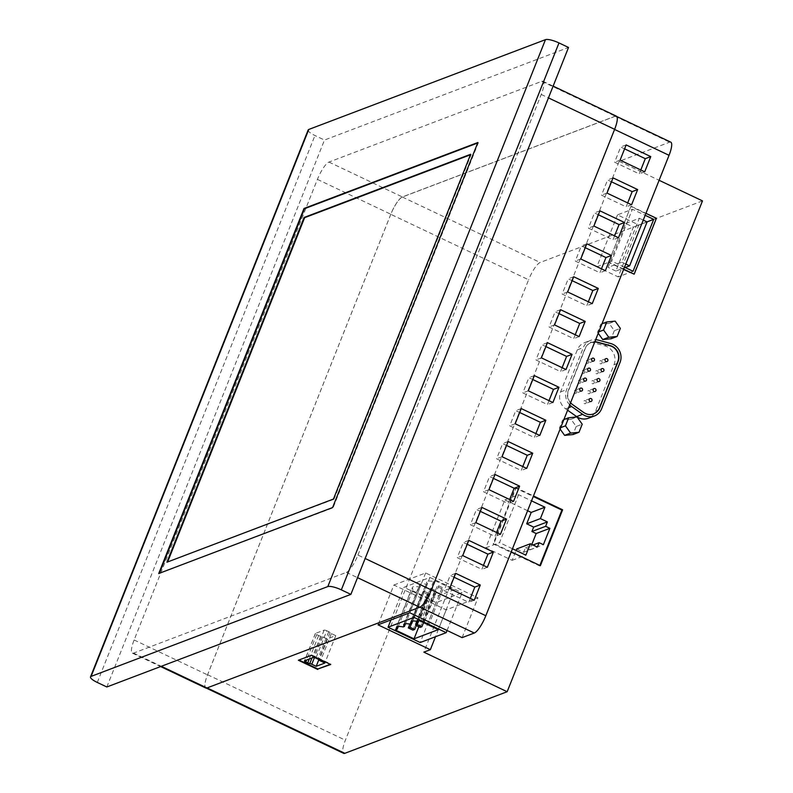 <?xml version="1.0" encoding="UTF-8"?>
<svg xmlns="http://www.w3.org/2000/svg" width="793" height="793" viewBox="0 0 793 793"><rect width="100%" height="100%" fill="white"/><g stroke="black" fill="none" stroke-linecap="round" stroke-linejoin="round"><path stroke-width="0.59" stroke-dasharray="3.96 2.97" d="M470.645 154.278L471.141 154.516L333.942 499.273L333.456 499.045M471.141 154.516L470.457 154.774M167.62 561.959L333.942 499.273M427.615 624.577L429.122 624.002L443.426 588.069L441.691 588.723L437.042 586.523L438.777 585.858L424.473 621.791L429.122 624.002M422.966 622.366L424.473 621.791M477.862 142.512L478.357 142.75L333.09 507.788L332.594 507.56M478.357 142.75L477.664 143.008M159.423 573.25L333.09 507.788M409.832 624.091L422.6 591.994L424.334 591.34L411.408 623.813M416.256 625.538L428.983 593.551L427.249 594.205L422.6 591.994M427.249 594.205L412.955 630.138M424.334 591.34L428.983 593.551M422.808 622.287L437.042 586.523M441.691 588.723L427.397 624.656M438.777 585.858L443.426 588.069M417.049 621.355L429.826 589.258L431.551 588.604L418.635 621.068M423.472 622.792L436.209 590.805L434.475 591.469L429.826 589.258M434.475 591.469L420.171 627.392M431.551 588.604L436.209 590.805M158.739 573.517L159.234 573.745M625.608 223.467L639.327 218.263L621.851 262.176L608.132 267.38L625.608 223.467L633.359 227.145L615.883 271.067L625.201 267.528M625.776 264.039L621.851 262.176M639.327 218.263L643.252 220.127M420.31 586.542L419.051 587.018A14.393 3.509 -158.3 0 0 412.419 587.444A14.393 3.509 -158.3 0 0 413.084 589.278L411.161 590.012L429.915 598.923L454.171 589.724L435.416 580.813L433.484 581.547A14.393 3.509 -158.3 0 0 426.852 581.973A14.393 3.509 -158.3 0 0 427.526 583.807L426.267 584.282A14.393 3.509 -158.3 0 0 419.636 584.709A14.393 3.509 -158.3 0 0 420.31 586.542L405.501 623.754M308.16 129.973A11.251 2.746 -158.3 0 0 314.95 135.524L324.476 140.054L568.522 47.461M647.078 221.941L633.359 227.145M615.883 271.067L608.132 267.38M326.795 630.772A2.21 0.535 -158.3 0 0 324.139 630.128L315.465 633.419A2.21 0.535 -158.3 0 0 315.346 633.518A2.21 0.535 -158.3 0 0 316.685 634.608L318.627 635.53A2.21 0.535 -158.3 0 0 320.659 636.194A2.21 0.535 21.7 0 1 322.701 636.848L327.093 638.94L335.756 635.649L331.365 633.567A2.21 0.535 21.7 0 1 330.047 632.626A2.21 0.535 -158.3 0 0 328.728 631.694L326.795 630.772L315.892 658.16M398.274 626.5L413.084 589.278M419.051 587.018L403.161 626.946M395.271 629.939L411.161 590.012M429.915 598.923L418.833 626.757M438.281 629.642L454.171 589.724M435.416 580.813L419.527 620.731M433.484 581.547L417.604 621.464M412.717 621.018L427.526 583.807M426.267 584.282L410.377 624.2M106.827 686.976L324.476 140.054M617.509 214.873L596.861 266.775L618.173 276.896L638.821 224.994L617.509 214.873L632.388 209.233L645.165 215.299M335.756 635.649L324.862 663.037M327.093 638.94L318.845 659.677M640.803 169.97L639.247 173.895L614.634 162.208L620.691 146.992L624.597 148.846M627.689 202.919L626.133 206.844L601.52 195.157L607.577 179.952L611.482 181.805M614.575 235.878L613.019 239.803L588.406 228.116L594.463 212.901L598.368 214.754M601.461 268.827L599.904 272.762L575.292 261.066L581.348 245.86L585.244 247.713M588.347 301.786L586.79 305.711L562.178 294.025L568.234 278.819L572.13 280.672M575.232 334.745L573.676 338.67L549.063 326.984L555.12 311.768L559.015 313.622M562.118 367.694L560.562 371.62L535.949 359.933L542.006 344.727L545.901 346.581M549.004 400.653L547.448 404.579L522.835 392.892L528.891 377.676L532.787 379.53M535.89 433.602L534.333 437.538L509.721 425.841L515.777 410.635L519.673 412.489M522.775 466.562L521.209 470.487L496.606 458.8L502.663 443.594L506.558 445.448M509.661 499.521L508.095 503.446L483.492 491.759L489.549 476.543L493.444 478.397M496.547 532.47L494.981 536.395L470.378 524.708L476.434 509.502L480.33 511.356M483.433 565.429L481.866 569.354L457.264 557.667L463.32 542.452L467.216 544.305M470.318 598.388L468.752 602.313L444.149 590.616L450.206 575.411L454.102 577.264M357.94 555.07L541.232 94.456A16.881 4.213 -64.6 0 0 542.977 81.292A16.881 4.213 -64.6 0 0 541.788 81.332L328.966 162.069A16.881 4.213 -64.6 0 0 317.408 179.367L134.116 639.981A16.881 4.213 -64.6 0 0 132.372 653.145A16.881 4.213 -64.6 0 0 133.561 653.105L346.382 572.368A16.881 4.213 -64.6 0 0 357.94 555.07L365.157 558.5M527.613 510.712L504.863 499.907L485.802 547.814L512.149 560.334L516.074 550.471M516.679 548.954L523.658 552.265L525.402 547.874L529.665 549.896L531.835 544.434M638.821 224.994L646.989 221.901M633.042 271.256L618.173 276.896M596.861 266.775L611.73 261.125L632.388 209.233M624.517 267.201L611.73 261.125M298.981 659.994L311.53 654.849L330.899 664.058L330.265 664.296M644.709 171.823L639.247 173.895M620.106 160.127L614.634 162.208M626.153 144.921L620.691 146.992M631.595 204.772L626.133 206.844M606.992 193.086L601.52 195.157M613.039 177.88L607.577 179.952M618.481 237.731L613.019 239.803M593.878 226.045L588.406 228.116M599.924 210.829L594.463 212.901M605.366 270.681L599.904 272.762M580.763 258.994L575.292 261.066M586.81 243.788L581.348 245.86M592.252 303.64L586.79 305.711M567.639 291.953L562.178 294.025M573.696 276.737L568.234 278.819M579.138 336.599L573.676 338.67M554.525 324.902L549.063 326.984M560.582 309.696L555.12 311.768M566.024 369.548L560.562 371.62M541.411 357.861L535.949 359.933M547.467 342.655L542.006 344.727M552.909 402.507L547.448 404.579M528.297 390.82L522.835 392.892M534.353 375.604L528.891 377.676M539.795 435.456L534.333 437.538M515.182 423.769L509.721 425.841M521.239 408.564L515.777 410.635M526.681 468.415L521.209 470.487M502.068 456.728L496.606 458.8M508.125 441.513L502.663 443.594M513.567 501.374L508.095 503.446M488.954 489.678L483.492 491.759M495.01 474.472L489.549 476.543M500.452 534.323L494.981 536.395M475.84 522.637L470.378 524.708M481.896 507.431L476.434 509.502M487.338 567.282L481.866 569.354M462.725 555.596L457.264 557.667M468.782 540.38L463.32 542.452M474.224 600.242L468.752 602.313M449.611 588.545L444.149 590.616M455.668 573.339L450.206 575.411M390.959 619.928L403.934 587.326L429.925 577.463L414.908 615.209M447.074 630.485L462.091 592.738L436.1 602.601L403.934 587.326M436.1 602.601L420.211 642.528M429.925 577.463L462.091 592.738M616.369 116.155A16.881 4.213 -64.6 0 0 615.18 116.194L402.358 196.942A16.881 4.213 -64.6 0 0 390.81 214.239L207.508 674.853A16.881 4.213 -64.6 0 0 205.764 688.007M504.863 499.907L518.582 494.703L531.538 500.859M485.802 547.814L499.521 542.61L518.582 494.703M512.466 548.756L499.521 542.61M512.149 560.334L525.868 555.13M523.658 552.265L537.376 547.061M525.402 547.874L533.005 544.989M529.665 549.896L543.383 544.692M630.812 206.477L608.568 262.364L630.812 206.477L655.999 218.442L633.756 274.338M623.724 269.194L608.994 262.205M631.238 206.319L645.958 213.307M390.8 214.318L207.588 674.734A16.881 4.213 -64.6 0 0 205.843 687.888A16.881 4.213 -64.6 0 0 207.032 687.858L419.784 607.141A16.881 4.213 -64.6 0 0 431.333 589.843L614.555 129.428A16.881 4.213 -64.6 0 0 616.3 116.274A16.881 4.213 -64.6 0 0 615.11 116.313L402.358 197.021A16.881 4.213 -64.6 0 0 390.8 214.318L528.604 279.78L345.381 740.196A16.881 4.213 -64.6 0 0 343.647 753.35M393.873 585.016L425.643 572.962L477.961 597.813L446.191 609.867L393.873 585.016L378.033 624.834M425.643 572.962L409.803 612.781M446.191 609.867L435.506 636.72M462.111 637.631L477.961 597.813M670.779 142.155A16.881 4.213 -64.6 0 0 669.589 142.195L619.174 161.316L423.849 652.153M702.489 200.897L540.162 262.483A16.881 4.213 -64.6 0 0 528.604 279.78M539.864 565.459L539.666 565.974L493.157 543.879L515.4 487.992L533.273 496.487M623.595 269.511L608.568 262.364M619.174 161.316L659.102 180.289M539.666 565.974L540.38 565.696M515.4 487.992L516.124 487.715L533.481 495.962M511.237 551.859L493.88 543.611L516.124 487.715M493.88 543.611L493.157 543.879M560.106 429.063L559.422 428.121L562.634 420.052L571.019 419.239L576.194 426.495L582.221 424.205M571.019 419.239L577.046 416.949M562.634 420.052L563.873 419.576M559.422 428.121L560.671 427.645M576.194 426.495L572.992 434.564M598.229 333.258L597.555 332.307L600.767 324.238L609.153 323.425L614.327 330.681L620.344 328.391M609.153 323.425L615.17 321.145M600.767 324.238L602.006 323.762M597.555 332.307L598.794 331.831M614.327 330.681L611.116 338.75M567.6 410.219L565.657 408.831A13.729 12.876 -110.8 0 1 560.582 391.93L577.324 349.842A13.729 12.876 -110.8 0 1 584.471 342.705A13.729 12.876 -110.8 0 1 592.103 342.368L604.781 345.837A13.729 12.876 -110.8 0 1 614.03 364.721L595.563 411.111A13.729 12.876 -110.8 0 1 588.426 418.238M569.721 404.876A13.729 12.876 -110.8 0 1 566.599 389.65L583.351 347.552A13.729 12.876 -110.8 0 1 590.488 340.415A13.729 12.876 -110.8 0 1 595.682 339.662M570.583 402.715A11.518 10.795 -110.8 0 1 568.531 390.572L585.284 348.474A11.518 10.795 -110.8 0 1 591.281 342.487A11.518 10.795 -110.8 0 1 594.819 341.833M590.19 392.842A1.546 1.457 69.2 0 0 588.287 390.741A1.546 1.457 69.2 0 0 587.791 393.229A1.546 1.457 69.2 0 0 590.19 392.842M594.165 382.86A1.546 1.457 69.2 0 0 592.252 380.769A1.546 1.457 69.2 0 0 591.766 383.257A1.546 1.457 69.2 0 0 594.165 382.86M598.13 372.879A1.546 1.457 69.2 0 0 596.227 370.787A1.546 1.457 69.2 0 0 595.741 373.275A1.546 1.457 69.2 0 0 598.13 372.879M602.105 362.897A1.546 1.457 69.2 0 0 600.202 360.805A1.546 1.457 69.2 0 0 599.706 363.293A1.546 1.457 69.2 0 0 602.105 362.897M576.769 392.396A1.546 1.457 69.2 0 0 574.866 390.305A1.546 1.457 69.2 0 0 574.38 392.793A1.546 1.457 69.2 0 0 576.769 392.396M580.744 382.414A1.546 1.457 69.2 0 0 578.84 380.323A1.546 1.457 69.2 0 0 578.345 382.811A1.546 1.457 69.2 0 0 580.744 382.414M584.719 372.442A1.546 1.457 69.2 0 0 582.805 370.341A1.546 1.457 69.2 0 0 582.32 372.829A1.546 1.457 69.2 0 0 584.719 372.442M588.684 362.46A1.546 1.457 69.2 0 0 586.78 360.369A1.546 1.457 69.2 0 0 586.295 362.847A1.546 1.457 69.2 0 0 588.684 362.46M594.77 341.942A11.518 10.795 69.2 0 0 590.973 342.606A11.518 10.795 69.2 0 0 584.986 348.583L568.234 390.681A11.518 10.795 69.2 0 0 572.496 404.856L583.46 412.618A11.518 10.795 69.2 0 0 593.362 413.996A11.518 10.795 69.2 0 0 593.511 413.936M586.215 402.824A1.546 1.457 69.2 0 0 584.312 400.723A1.546 1.457 69.2 0 0 583.826 403.211A1.546 1.457 69.2 0 0 586.215 402.824M97.301 682.446L314.95 135.524M331.365 633.567L320.471 660.946M330.047 632.626L319.153 660.014M328.728 631.694L317.834 659.082M324.139 630.128L313.235 657.516M315.465 633.419L304.571 660.797M316.685 634.608L306.564 660.044M318.627 635.53L309.28 659.013M320.659 636.194L311.986 657.992M322.701 636.848L314.434 657.625M541.788 81.332L615.18 116.194M541.232 94.456L548.459 97.886M328.966 162.069L402.358 196.942M317.408 179.367L390.81 214.239M134.116 639.981L207.508 674.853M133.561 653.105L161.326 666.298M346.382 572.368L357.524 577.661M207.588 674.734L345.381 740.196M615.11 116.313L669.589 142.195M402.358 197.021L540.162 262.483M592.103 342.368L598.13 340.078M577.324 349.842L583.351 347.552M604.781 345.837L610.798 343.547M614.03 364.721L620.047 362.431M595.563 411.111L601.59 408.821M565.657 408.831L568.601 407.721M560.582 391.93L566.599 389.65M396.53 627.372L412.419 587.444M410.972 621.89L426.852 581.973M403.746 624.626L419.636 584.709M315.346 633.518L304.453 660.906M542.977 81.292L553.137 86.12M132.372 653.145L160.622 666.566M616.3 116.274L616.795 116.512M584.471 342.705L590.488 340.415M595.107 391.474L589.387 393.645M594.007 388.58L588.287 390.741M599.072 381.492L593.352 383.663M597.972 378.598L592.252 380.769M603.047 371.511L597.327 373.681M601.946 368.616L596.227 370.787M607.022 361.529L601.302 363.7M605.921 358.634L600.202 360.805M581.685 391.038L575.966 393.209M580.585 388.134L574.866 390.305M585.66 381.056L579.941 383.227M584.56 378.152L578.84 380.323M589.625 371.074L583.906 373.245M588.525 368.17L582.805 370.341M593.6 361.093L587.881 363.263M592.5 358.198L586.78 360.369M590.032 398.552L584.312 400.723M591.132 401.456L585.412 403.627"/><path stroke-width="1.19" d="M470.457 154.774L304.621 217.688L167.62 561.959M470.645 154.278L333.456 499.045L166.936 562.217L304.125 217.451L470.645 154.278M304.621 217.688L304.125 217.451M411.408 623.813L410.04 627.273L408.306 627.927L412.955 630.138L414.689 629.473L416.256 625.538M410.04 627.273L414.689 629.473M422.966 622.366L427.615 624.577M418.635 621.068L417.257 624.527L415.522 625.191L420.171 627.392L421.906 626.738L423.472 622.792M417.257 624.527L421.906 626.738M477.664 143.008L304.502 208.708L159.423 573.25M408.306 627.927L409.832 624.091M415.522 625.191L417.049 621.355M477.862 142.512L332.594 507.56L158.739 573.517L304.006 208.47L477.862 142.512M304.502 208.708L304.006 208.47M643.252 220.127L647.078 221.941L629.602 265.863L625.776 264.039M350.873 594.383L568.522 47.461L558.986 42.931A11.251 2.746 -158.3 0 0 545.475 39.65L308.774 129.457A11.251 2.746 -158.3 0 0 308.16 129.973L90.511 676.895A11.251 2.746 21.7 0 1 91.126 676.379L327.826 586.572A11.251 2.746 21.7 0 1 341.337 589.863L350.873 594.383L106.827 686.976L97.301 682.446A11.251 2.746 21.7 0 1 90.511 676.895M625.201 267.528L629.602 265.863M418.833 626.757L414.025 638.841L395.271 629.939L397.194 629.206L398.274 626.5M397.194 629.206A14.393 3.509 21.7 0 1 396.53 627.372A14.393 3.509 21.7 0 1 403.161 626.946L404.42 626.46A14.393 3.509 21.7 0 1 403.746 624.626A14.393 3.509 21.7 0 1 410.377 624.2L411.636 623.724L412.717 621.018M411.636 623.724A14.393 3.509 21.7 0 1 410.972 621.89A14.393 3.509 21.7 0 1 417.604 621.464L419.527 620.731L438.281 629.642L414.025 638.841M404.42 626.46L405.501 623.754M324.862 663.037L316.199 666.328L311.808 664.237A2.21 0.535 -158.3 0 0 309.766 663.572A2.21 0.535 21.7 0 1 307.724 662.918L305.791 661.996A2.21 0.535 21.7 0 1 304.453 660.906A2.21 0.535 21.7 0 1 304.571 660.797L313.235 657.516A2.21 0.535 21.7 0 1 315.892 658.16L317.834 659.082A2.21 0.535 21.7 0 1 319.153 660.014A2.21 0.535 -158.3 0 0 320.471 660.946L324.862 663.037M318.845 659.677L316.199 666.328M624.597 148.846L645.294 158.679L640.803 169.97M611.482 181.805L632.18 191.638L627.689 202.919M598.368 214.754L619.065 224.597L614.575 235.878M585.244 247.713L605.951 257.547L601.461 268.827M572.13 280.672L592.837 290.506L588.347 301.786M559.015 313.622L579.723 323.455L575.232 334.745M545.901 346.581L566.608 356.414L562.118 367.694M532.787 379.53L553.494 389.373L549.004 400.653M519.673 412.489L540.38 422.322L535.89 433.602M506.558 445.448L527.266 455.281L522.775 466.562M493.444 478.397L514.151 488.23L509.661 499.521M480.33 511.356L501.037 521.189L496.547 532.47M467.216 544.305L487.923 554.148L483.433 565.429M454.102 577.264L474.809 587.098L470.318 598.388M414.908 615.209L414.045 617.38L388.045 627.243L420.211 642.528L446.201 632.665L447.074 630.485M414.045 617.38L446.201 632.665M516.074 550.471L516.679 548.954L530.398 543.75L525.868 555.13L512.466 548.756M531.835 544.434L536.177 533.53L531.915 531.508L533.659 527.117L526.691 523.806L531.211 512.427L527.613 510.712M646.989 221.901L653.7 219.354L633.042 271.256L624.517 267.201M645.165 215.299L653.7 219.354M330.265 664.296L317.904 668.985L298.981 659.994M644.709 171.823L620.106 160.127L626.153 144.921L650.766 156.608L644.709 171.823M650.766 156.608L645.294 158.679M631.595 204.772L606.992 193.086L613.039 177.88L637.651 189.567L631.595 204.772M637.651 189.567L632.18 191.638M618.481 237.731L593.878 226.045L599.924 210.829L624.537 222.516L618.481 237.731M624.537 222.516L619.065 224.597M605.366 270.681L580.763 258.994L586.81 243.788L611.423 255.475L605.366 270.681M611.423 255.475L605.951 257.547M592.252 303.64L567.639 291.953L573.696 276.737L598.309 288.434L592.252 303.64M598.309 288.434L592.837 290.506M579.138 336.599L554.525 324.902L560.582 309.696L585.194 321.383L579.138 336.599M585.194 321.383L579.723 323.455M566.024 369.548L541.411 357.861L547.467 342.655L572.08 354.342L566.024 369.548M572.08 354.342L566.608 356.414M552.909 402.507L528.297 390.82L534.353 375.604L558.956 387.291L552.909 402.507M558.956 387.291L553.494 389.373M539.795 435.456L515.182 423.769L521.239 408.564L545.842 420.25L539.795 435.456M545.842 420.25L540.38 422.322M526.681 468.415L502.068 456.728L508.125 441.513L532.727 453.209L526.681 468.415M532.727 453.209L527.266 455.281M513.567 501.374L488.954 489.678L495.01 474.472L519.613 486.159L513.567 501.374M519.613 486.159L514.151 488.23M500.452 534.323L475.84 522.637L481.896 507.431L506.499 519.118L500.452 534.323M506.499 519.118L501.037 521.189M487.338 567.282L462.725 555.596L468.782 540.38L493.385 552.067L487.338 567.282M493.385 552.067L487.923 554.148M474.224 600.242L449.611 588.545L455.668 573.339L480.271 585.026L474.224 600.242M480.271 585.026L474.809 587.098M388.045 627.243L390.959 619.928M160.622 666.566L205.764 688.007A16.881 4.213 -64.6 0 0 206.953 687.967L419.775 607.23A16.881 4.213 -64.6 0 0 431.333 589.933L614.634 129.318A16.881 4.213 -64.6 0 0 616.369 116.155L553.137 86.12M526.691 523.806L540.41 518.592L547.378 521.913L545.634 526.304L549.896 528.326L543.383 544.692L539.121 542.67L537.376 547.061L530.398 543.75M533.659 527.117L547.378 521.913M531.211 512.427L544.93 507.223L540.41 518.592M531.538 500.859L544.93 507.223M533.005 544.989L539.121 542.67M536.177 533.53L549.896 528.326M531.915 531.508L545.634 526.304M645.958 213.307L656.426 218.283L634.192 274.17L623.724 269.194M317.725 669.441L298.346 660.242L311.342 655.305L330.721 664.514L317.904 668.985M435.506 636.72L430.351 649.685L378.033 624.834L409.803 612.781L462.111 637.631L474.264 633.022A16.881 4.213 -64.6 0 0 485.822 615.725L669.044 155.309A16.881 4.213 -64.6 0 0 670.779 142.155L616.795 116.512M206.309 688.116L343.647 753.35A16.881 4.213 -64.6 0 0 344.836 753.31L507.163 691.724L423.849 652.153L430.351 649.685M533.273 496.487L561.9 510.087L539.864 565.459M582.221 424.205L579.009 432.274L570.623 433.087L565.449 425.831L568.66 417.762L577.046 416.949L582.221 424.205M620.344 328.391L617.132 336.46L608.746 337.273L603.572 330.017L606.784 321.958L615.17 321.145L620.344 328.391M634.192 274.17L623.595 269.511M659.102 180.289L702.489 200.897L507.163 691.724M533.481 495.962L562.624 509.81L540.38 565.696L511.237 551.859M562.624 509.81L561.9 510.087M563.873 419.576L568.66 417.762M560.671 427.645L565.449 425.831M579.009 432.274L572.992 434.564L564.596 435.367L560.106 429.063M564.596 435.367L570.623 433.087M602.006 323.762L606.784 321.958M598.794 331.831L603.572 330.017M617.132 336.46L611.116 338.75L602.73 339.563L598.229 333.258M602.73 339.563L608.746 337.273M595.682 339.662A13.729 12.876 -110.8 0 1 598.13 340.078L610.798 343.547A13.729 12.876 -110.8 0 1 620.047 362.431L601.59 408.821A13.729 12.876 -110.8 0 1 594.453 415.958L588.426 418.238A13.729 12.876 -110.8 0 1 576.62 416.593L567.6 410.219M594.453 415.958A13.729 12.876 -110.8 0 1 582.637 414.313L571.674 406.551A13.729 12.876 -110.8 0 1 569.721 404.876M594.819 341.833A11.518 10.795 -110.8 0 1 597.684 342.209L610.352 345.679A11.518 10.795 -110.8 0 1 618.114 361.509L599.647 407.899A11.518 10.795 -110.8 0 1 593.66 413.887A11.518 10.795 -110.8 0 1 583.757 412.509L572.794 404.747A11.518 10.795 -110.8 0 1 570.583 402.715M593.511 413.936A11.518 10.795 69.2 0 0 599.349 408.018L617.806 361.628A11.518 10.795 69.2 0 0 610.055 345.788L597.377 342.318A11.518 10.795 69.2 0 0 594.77 341.942M595.91 390.671A1.546 1.457 -110.8 0 1 593.511 391.058A1.546 1.457 -110.8 0 1 594.007 388.58A1.546 1.457 -110.8 0 1 595.91 390.671M599.885 380.69A1.546 1.457 -110.8 0 1 597.486 381.086A1.546 1.457 -110.8 0 1 597.972 378.598A1.546 1.457 -110.8 0 1 599.885 380.69M603.85 370.708A1.546 1.457 -110.8 0 1 601.461 371.104A1.546 1.457 -110.8 0 1 601.946 368.616A1.546 1.457 -110.8 0 1 603.85 370.708M607.825 360.726A1.546 1.457 -110.8 0 1 605.426 361.122A1.546 1.457 -110.8 0 1 605.921 358.634A1.546 1.457 -110.8 0 1 607.825 360.726M582.488 390.225A1.546 1.457 -110.8 0 1 580.099 390.622A1.546 1.457 -110.8 0 1 580.585 388.134A1.546 1.457 -110.8 0 1 582.488 390.225M586.463 380.253A1.546 1.457 -110.8 0 1 584.064 380.64A1.546 1.457 -110.8 0 1 584.56 378.152A1.546 1.457 -110.8 0 1 586.463 380.253M590.438 370.272A1.546 1.457 -110.8 0 1 588.039 370.658A1.546 1.457 -110.8 0 1 588.525 368.17A1.546 1.457 -110.8 0 1 590.438 370.272M594.403 360.29A1.546 1.457 -110.8 0 1 592.014 360.686A1.546 1.457 -110.8 0 1 592.5 358.198A1.546 1.457 -110.8 0 1 594.403 360.29M589.229 399.365A1.546 1.457 -110.8 0 1 591.618 398.968A1.546 1.457 -110.8 0 1 591.132 401.456A1.546 1.457 -110.8 0 1 589.229 399.365M327.826 586.572L545.475 39.65M341.337 589.863L558.986 42.931M91.126 676.379L308.774 129.457M306.564 660.044L305.791 661.996M309.28 659.013L307.724 662.918M311.986 657.992L309.766 663.572M314.434 657.625L311.808 664.237M548.459 97.886L614.634 129.318M161.326 666.298L206.953 687.967M357.524 577.661L419.775 607.23M365.157 558.5L431.333 589.933M207.132 687.908L344.836 753.31M431.362 589.853L485.822 615.725M419.884 607.19L474.264 633.022M614.585 129.447L669.044 155.309M576.62 416.593L582.637 414.313M568.601 407.721L571.674 406.551"/></g></svg>
